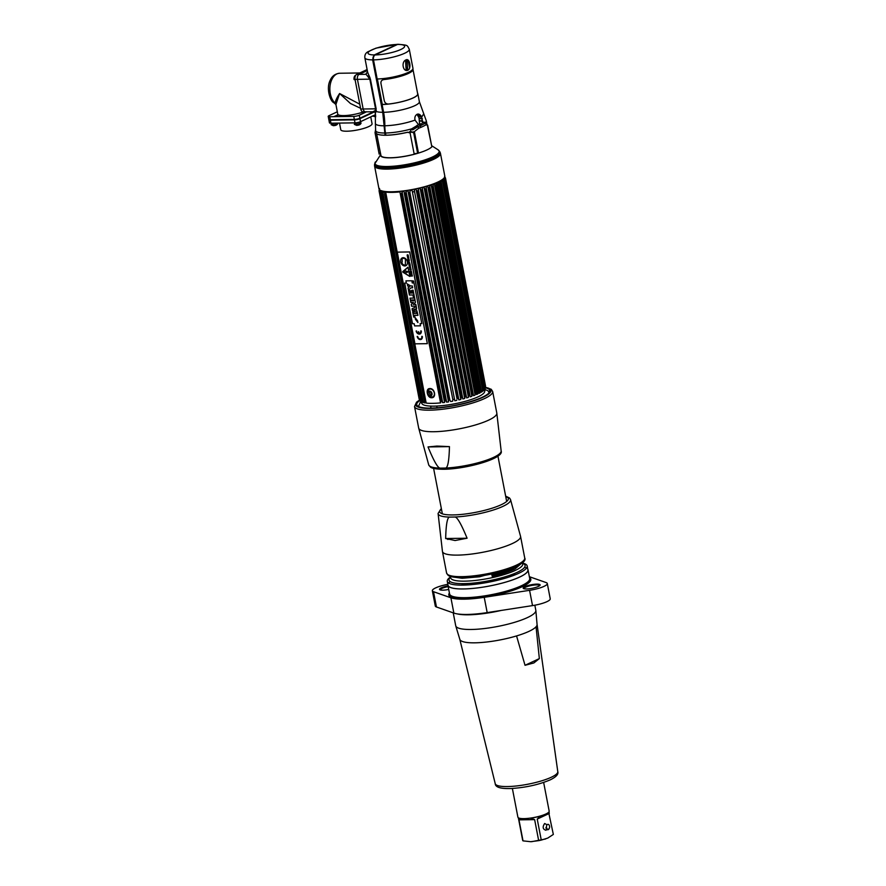 <?xml version="1.0" encoding="UTF-8"?>
<svg xmlns="http://www.w3.org/2000/svg" width="886" height="886" viewBox="0 0 886 886"><rect width="100%" height="100%" fill="white"/><g stroke="black" fill="none" stroke-linecap="round" stroke-linejoin="round"><path stroke-width="1.33" d="M420.595 127.484L420.252 125.734M420.053 124.682L419.909 123.94M418.557 116.919L418.004 114.039M407.693 70.315L406.785 59.683M418.535 128.293L418.203 126.554M398.08 167.842L398.102 167.952A16.801 3.566 -10.9 0 0 404.88 167.388M412.81 165.859A16.801 3.566 -10.9 0 0 420.23 163.5M389.065 48.409A19.149 4.053 -10.9 0 0 387.769 48.63M392.764 157.774A19.149 4.053 169.1 0 1 391.745 157.719M386.728 49.118L387.603 49.107M440.442 153.356L444.805 176.037A33.535 7.11 169.1 0 1 437.972 181.995A33.535 7.11 169.1 0 1 401.879 191.099A33.535 7.11 169.1 0 1 378.942 188.718L374.579 166.036A33.535 7.11 -10.9 0 0 397.515 168.418A33.535 7.11 -10.9 0 0 433.608 159.325A33.535 7.11 -10.9 0 0 440.442 153.356A33.535 7.11 -10.9 0 0 440.287 152.924M374.612 164.054L374.523 165.117A33.469 7.088 169.1 0 0 396.529 168.019A33.469 7.088 169.1 0 0 433.464 158.827A33.469 7.088 169.1 0 0 440.154 152.481L439.677 151.528A33.192 7.033 -10.9 0 1 433.044 157.819A33.192 7.033 -10.9 0 1 396.43 166.922A33.192 7.033 -10.9 0 1 374.612 164.054L380.736 154.485A25.694 5.449 -10.9 0 0 393.151 157.752A25.694 5.449 -10.9 0 0 421.193 152.193M380.847 134.993A25.406 5.382 -10.9 0 0 386.174 135.248A25.406 5.382 -10.9 0 0 407.97 132.191M409.52 131.804A25.406 5.382 -10.9 0 0 410.871 131.449L413.142 132.723M418.469 153.001A25.306 5.36 169.1 0 1 417.627 153.256L414.105 153.743L410.019 132.523L413.507 131.87L417.627 153.267M417.55 153.278A25.306 5.36 169.1 0 1 390.582 157.752A25.306 5.36 169.1 0 1 380.925 155.427L376.639 133.708M426.066 124.771L426.177 124.284A25.406 5.382 -10.9 0 0 426.376 123.309A25.406 5.382 -10.9 0 0 426.365 123.265M422.744 121.349A25.406 5.382 -10.9 0 0 420.053 121.039M414.737 138.271L415.955 139.977M376.173 111.714A22.737 4.818 -10.9 0 0 375.409 113.22L376.151 108.878L370.437 79.231L367.624 72.198L364.855 57.789C364.589 55.021 365.63 53.005 367.967 51.742L376.029 48.132L397.282 44.322L374.291 54.932L372.641 59.871L382.73 112.3L385.056 135.215A25.805 5.471 169.1 0 1 376.129 133.077L376.229 133.598M375.409 113.22L375.387 123.154A24.697 5.227 169.1 0 0 383.97 125.79M375.642 130.685A1.916 1.473 1.8 0 1 375.542 130.829L375.509 129.91M369.473 76.384A12.902 8.107 89.2 0 0 368.62 76.894M366.283 111.702A3.987 2.503 89.2 0 1 365.608 111.857A3.987 2.503 -90.8 0 1 363.16 109A3.987 2.503 89.2 0 0 365.608 111.857L363.171 111.902A3.987 2.503 -90.8 0 1 360.724 109.033L355.02 79.375A3.987 2.503 -90.8 0 1 356.67 74.435L359.096 74.402L367.313 70.559L359.096 74.402A3.987 2.503 89.2 0 0 357.446 79.341A3.987 2.503 -90.8 0 1 359.096 74.402L366.095 74.302L369.85 79.164L375.564 108.823L375.276 110.54L373.161 111.603M367.601 72.054A24.531 5.194 -10.9 0 0 366.095 74.302M360.724 109.033L363.16 109L357.446 79.341L363.16 109L375.564 108.823M385.454 132.834L385 132.845A23.258 14.608 -90.8 0 1 384.358 125.812A45.241 28.407 89.2 0 0 383.095 112.134L373.006 59.705A3.345 2.104 -90.8 0 1 374.335 55.585M375.476 130.297L375.033 132.734L379.186 154.042M379.197 154.02A27.4 5.803 169.1 0 1 380.404 152.824M418.569 124.682L420.939 124.417L422.467 122.855L421.692 117.018C420.462 114.615 418.945 113.707 417.118 114.272C415.146 115.479 414.46 117.439 415.047 120.131L418.569 124.682L411.647 128.847L409.498 132.756L407.339 132.28A25.805 5.471 169.1 0 1 385.908 135.204L385.488 133.011A23.889 15.007 -90.8 0 1 384.823 125.79A44.599 28.009 89.2 0 0 383.583 112.3L382.087 104.504A22.615 4.795 -10.9 0 0 405.866 100.605A22.615 4.795 -10.9 0 0 417.871 93.872A22.615 4.795 -10.9 0 0 417.583 93.318M426.576 123.376L426.576 123.376A1.916 1.816 -48.5 0 1 425.933 122.157A25.805 5.471 -10.9 0 0 426.31 120.884L426.742 123.076A25.805 5.471 169.1 0 1 426.753 123.187L426.897 124.605L425.933 122.157L423.419 122.29A1.916 1.65 -122.5 0 0 424.416 123.619A26.569 5.626 169.1 0 1 417.882 126.676L412.621 129.91L411.647 128.847A25.805 5.471 -10.9 0 1 385.488 133.011M420.008 120.762A25.805 5.471 169.1 0 1 422.755 121.039M417.084 125.258A1.916 1.152 -110.4 0 0 417.882 126.676M426.432 123.287L424.416 123.619M409.277 49.239L412.954 68.344A22.615 4.795 169.1 0 1 400.959 75.077A22.615 4.795 169.1 0 1 377.17 78.976L373.482 59.871A3.987 2.503 -90.8 0 1 375.143 54.932L397.515 44.455A3.987 2.503 -90.8 0 1 398.191 44.3C408.512 45.241 406.862 45.042 409.277 49.239A22.615 4.795 169.1 0 1 397.271 55.973A22.615 4.795 169.1 0 1 373.482 59.871M407.925 70.215C411.724 68.344 409.653 57.712 405.943 59.916C400.948 61.798 403.03 72.442 407.925 70.215M406.962 59.683L407.726 70.293M418.768 114.117L420.396 117.185L421.083 116.044M418.801 114.172L418.225 114.05M419.643 124.738L419.023 117.816L417.007 114.338M406.142 70.359L405.522 60.148M388.013 104.061A22.294 4.729 169.1 0 1 382.276 104.415L377.37 78.976M427.296 124.738L431.847 146.799A27.4 5.803 169.1 0 1 418.48 153.068L414.36 131.66L418.701 128.226A27.4 5.803 -10.9 0 0 425.446 125.07L427.296 124.738M431.803 146.578L427.661 125.159M338.607 114.947L334.93 116.675M334.487 120.142L335.506 119.665M373.139 112.001L374.235 111.99M375.498 114.671L360.502 121.692A3.987 0.842 169.1 0 1 355.009 122.855L330.965 123.198A3.987 0.842 169.1 0 1 329.448 122.833L328.872 119.831A3.987 0.842 -10.9 0 0 330.389 120.197L354.433 119.854A3.987 0.842 -10.9 0 0 359.926 118.691L374.922 111.669M339.493 123.076L340.778 129.744A15.926 3.378 -10.9 0 0 351.676 130.884A15.926 3.378 -10.9 0 0 368.809 126.554A15.926 3.378 -10.9 0 0 372.065 123.719L370.747 116.897M356.67 74.435L367.114 69.551M359.794 104.205L339.604 93.517C336.935 97.493 335.462 100.705 335.174 103.141A15.926 10.001 -90.8 0 1 329.902 87.448A15.926 10.001 -90.8 0 1 336.924 73.892A15.926 10.001 -90.8 0 1 339.637 73.25L359.838 72.962M367.845 72.885A15.926 10.001 89.2 0 0 366.416 73.239M360.58 108.291L350.457 103.496L339.604 93.517L335.916 104.493L337.765 114.128A15.926 3.378 169.1 0 0 343.846 115.59A15.926 3.378 169.1 0 0 363.481 111.891M335.982 104.814L335.174 103.141A3.987 2.702 -49.1 0 1 333.734 102.654L333.734 102.654C330.434 101.403 325.727 88.456 330.312 80.061C332.117 76.019 335.218 73.748 339.637 73.25M337.322 111.78L329.016 115.667A3.987 0.842 -10.9 0 0 328.208 116.376A3.987 0.842 -10.9 0 0 329.725 116.742L353.769 116.398A3.987 0.842 -10.9 0 0 359.262 115.235L366.494 111.846M373.704 111.736L359.838 118.237A3.987 0.842 169.1 0 1 354.345 119.4L330.301 119.743A3.987 0.842 169.1 0 1 328.784 119.377L328.208 116.376M333.823 116.686L338.131 114.671M341.276 115.512L341.475 116.52A12.747 2.702 -10.9 0 0 341.487 116.575M335.063 123.132A3.422 0.731 -10.9 0 0 331.131 124.66A3.422 0.731 -10.9 0 0 332.416 124.937A3.422 0.731 -10.9 0 0 335.927 124.372A3.422 0.731 -10.9 0 0 337.843 123.376A3.422 0.731 -10.9 0 0 337.533 123.099M355.651 124.605A3.422 0.731 -10.9 0 0 359.151 124.04A3.422 0.731 -10.9 0 0 361.067 123.043A3.422 0.731 -10.9 0 0 359.76 122.678A3.422 0.731 -10.9 0 0 356.061 123.298A3.422 0.731 -10.9 0 0 354.356 124.328A3.422 0.731 -10.9 0 0 355.651 124.605M372.463 116.088A3.422 0.731 -10.9 0 0 373.56 116.21A3.422 0.731 -10.9 0 0 375.642 115.988L375.575 116M355.053 79.585L354.101 79.607A3.422 2.149 -90.8 0 1 355.729 75.277M375.609 109.41L375.908 110.96L375.254 110.584M374.811 111.127L375.598 115.202M430.607 406.098L430.995 408.103A37.267 7.896 169.1 0 1 417.926 406.187A37.267 7.896 169.1 0 1 419.986 400.428M437.086 407.815L436.743 406.054L437.064 407.815M376.284 110.794L375.697 108.657M431.017 408.092L430.629 406.098M441.704 401.214A33.845 7.177 -10.9 0 1 440.552 401.336L400.572 193.702A33.845 7.177 -10.9 0 0 401.723 193.58L441.704 401.214L442.668 402.676L402.045 191.686L401.723 193.58M426.122 402.765L385.676 192.107L385.222 193.923L425.202 401.557L426.122 402.765M385.222 193.923A33.845 7.177 -10.9 0 1 384.524 193.824L424.505 401.458A33.845 7.177 -10.9 0 0 425.202 401.557M420.019 400.328L420.274 400.893A33.214 7.033 -10.9 0 0 420.584 401.269L419.742 399.807A33.845 7.177 -10.9 0 0 420.008 400.018L421.06 401.635A33.214 7.033 -10.9 0 0 421.614 401.945L420.839 400.494A33.845 7.177 -10.9 0 0 421.26 400.671L422.334 402.255A33.214 7.033 169.1 0 0 423.12 402.51L422.445 401.048A33.845 7.177 -10.9 0 0 422.999 401.181L424.095 402.742A33.214 7.033 -10.9 0 0 425.103 402.931L424.915 402.598M420.064 400.55L379.286 191.62A33.845 7.177 -10.9 0 1 379.164 191.376L379.43 189.482M444.672 177.067L444.672 177.067A33.845 7.177 169.1 0 1 444.694 177.089L445.592 178.684L485.572 386.318A33.845 7.177 169.1 0 1 485.55 386.529L484.686 391.623A32.029 6.789 169.1 0 1 478.163 396.784A32.029 6.789 169.1 0 1 444.883 405.334A32.029 6.789 169.1 0 1 421.98 403.706L419.266 399.254A33.845 7.177 -10.9 0 1 419.156 399.01L379.164 191.376M419.355 397.415L420.241 399.11A33.214 7.033 -10.9 0 0 420.064 399.575L419.853 399.221M420.562 398.589L419.543 397.116A33.845 7.177 -10.9 0 0 419.466 397.227M381.357 192.96L420.994 398.091A33.214 7.033 -10.9 0 0 420.806 398.29M421.382 397.172L420.518 396.042A33.845 7.177 -10.9 0 0 420.473 396.086M478.274 392.144L438.293 184.509L437.186 182.97L477.82 393.96L478.274 392.144A33.845 7.177 -10.9 0 0 478.65 391.966A33.845 7.177 169.1 0 0 479.016 391.8L479.116 393.351A33.214 7.033 169.1 0 0 480.223 392.797L480.677 390.959L440.696 183.324L439.589 181.796A33.214 7.033 169.1 0 1 438.481 182.361L479.016 391.8M477.82 393.96A33.214 7.033 169.1 0 1 476.513 394.525L476.325 392.996A33.845 7.177 -10.9 0 1 475.461 393.34L475.04 394.768L434.384 184.144A33.214 7.033 169.1 0 1 432.911 184.698L473.534 395.688A33.214 7.033 -10.9 0 0 475.018 395.134L475.04 394.768M472.282 394.514L432.302 186.891L431.227 185.296L471.861 396.286L472.282 394.514A33.845 7.177 -10.9 0 0 473.246 394.181M471.861 396.286A33.214 7.033 169.1 0 1 470.233 396.828L469.846 395.333A33.845 7.177 -10.9 0 1 468.794 395.665L468.395 397.05L427.772 186.414A33.214 7.033 169.1 0 1 426.022 186.935L466.645 397.925A33.214 7.033 -10.9 0 0 468.406 397.404L468.395 397.05M465.039 396.751L425.058 189.117L424.062 187.478L464.696 398.467L465.039 396.751A33.845 7.177 -10.9 0 0 466.169 396.441M464.696 398.467A33.214 7.033 169.1 0 1 462.846 398.955L462.27 397.482A33.845 7.177 -10.9 0 1 461.085 397.781L421.105 190.147A33.845 7.177 -10.9 0 0 422.279 189.848L462.27 397.482M421.105 190.147L420.174 188.474L460.798 399.464L461.085 397.781M460.798 399.464A33.214 7.033 169.1 0 1 458.882 399.907L458.206 398.445A33.845 7.177 -10.9 0 1 456.999 398.711L416.143 189.382A33.214 7.033 169.1 0 1 414.183 189.781L454.817 400.771A33.214 7.033 -10.9 0 0 456.777 400.372L456.722 400.029M452.835 399.553L412.056 190.191A33.214 7.033 169.1 0 1 410.085 190.534L409.897 192.439A33.845 7.177 -10.9 0 1 408.679 192.639L448.659 400.273A33.845 7.177 -10.9 0 0 449.878 400.073L450.708 401.535A33.214 7.033 -10.9 0 0 452.68 401.181L452.835 399.553A33.845 7.177 -10.9 0 0 454.064 399.32M442.668 402.676A33.214 7.033 169.1 0 0 444.562 402.454L444.55 400.871A33.845 7.177 -10.9 0 0 445.747 400.716L446.644 402.166A33.214 7.033 169.1 0 0 448.593 401.879L448.504 401.535M440.552 401.336L440.541 402.554L440.552 401.336M426.31 403.097A33.214 7.033 169.1 0 0 440.663 402.886L440.541 402.554M444.55 400.871L404.559 193.237A33.845 7.177 -10.9 0 0 405.755 193.082L445.747 400.716M409.897 192.439L449.878 400.073M412.854 191.919A33.845 7.177 -10.9 0 0 414.072 191.686M456.999 398.711L417.018 191.077A33.845 7.177 -10.9 0 0 418.225 190.811L458.206 398.445M425.058 189.117A33.845 7.177 -10.9 0 0 426.177 188.807M468.794 395.665L428.813 188.031A33.845 7.177 -10.9 0 0 429.865 187.699L469.846 395.333M432.302 186.891A33.845 7.177 -10.9 0 0 433.265 186.547M475.461 393.34L435.48 185.706A33.845 7.177 -10.9 0 0 436.344 185.362L476.325 392.996M439.035 184.166A33.845 7.177 169.1 0 1 438.67 184.343A33.845 7.177 -10.9 0 1 438.293 184.509M420.518 396.042L381.39 192.871M379.54 188.508L379.374 189.781A33.845 7.177 -10.9 0 0 379.374 189.781L379.374 189.814M419.543 397.116L380.105 192.284M379.85 190.955L379.64 189.903L379.286 191.62M379.097 190.479A33.845 7.177 -10.9 0 0 379.086 190.545A33.845 7.177 -10.9 0 0 379.064 190.745L379.164 191.276M379.197 190.977L379.274 189.427M419.742 399.807L379.751 192.173A33.845 7.177 -10.9 0 0 380.028 192.395L420.008 400.018M420.839 400.494L380.858 192.86A33.845 7.177 -10.9 0 0 381.279 193.037L421.26 400.671M422.445 401.048L382.453 193.414A33.845 7.177 -10.9 0 0 383.018 193.547L422.999 401.181M400.051 192.306L400.04 191.897A33.214 7.033 -10.9 0 1 385.676 192.107M404.559 193.237L403.938 191.454A33.214 7.033 169.1 0 1 402.045 191.686M408.679 192.639L407.959 190.889A33.214 7.033 169.1 0 1 406.01 191.177L405.755 193.082M448.449 401.314L408.014 191.287M417.018 191.077L416.232 189.781M420.174 188.474A33.214 7.033 169.1 0 1 418.247 188.917L418.225 190.811M424.062 187.478A33.214 7.033 169.1 0 1 422.212 187.965L422.279 189.848M428.813 188.031L427.905 186.802M431.227 185.296A33.214 7.033 169.1 0 1 429.599 185.839L429.865 187.699M435.48 185.706L434.55 184.521M437.186 182.97A33.214 7.033 169.1 0 1 435.879 183.535L436.344 185.362M379.363 189.061L379.064 190.745M379.751 192.173L379.95 190.28A33.214 7.033 169.1 0 1 379.64 189.903M380.858 192.86L380.98 190.955A33.214 7.033 169.1 0 1 380.426 190.645L380.028 192.395M382.453 193.414L382.497 191.509A33.214 7.033 169.1 0 1 381.711 191.265L381.279 193.037M424.472 401.602L384.48 191.941A33.214 7.033 169.1 0 1 383.461 191.753L383.018 193.547M482.77 385.742A33.214 7.033 169.1 0 1 482.936 385.809L443.299 179.947M443.487 180.279L482.936 385.809M482.992 385.399L483.368 384.037M483.656 384.147A33.845 7.177 169.1 0 1 483.789 384.203L444.207 178.717M483.723 385.709L483.789 384.203M484.62 384.679L484.221 386.418A33.214 7.033 -10.9 0 0 484.077 386.34M485.063 386.761L485.351 385.443M485.439 385.598A33.845 7.177 169.1 0 1 485.473 385.687L445.492 178.064M485.207 387.592L485.473 385.798M485.572 386.318L485.273 388.013M485.55 386.529A33.845 7.177 169.1 0 1 485.539 386.595L445.558 178.961L444.584 177.499A33.214 7.033 169.1 0 1 444.407 177.953L485.03 388.954A33.214 7.033 169.1 0 0 485.218 388.489L485.539 386.595M485.273 387.293A33.845 7.177 169.1 0 1 485.085 387.592L445.093 179.958L444.074 178.485A33.214 7.033 169.1 0 1 443.653 178.983L444.462 180.7A33.845 7.177 169.1 0 1 444.119 181.021L443.066 179.537A33.214 7.033 169.1 0 1 442.402 180.068L483.025 391.058A33.214 7.033 169.1 0 0 483.69 390.527L484.11 388.655L444.119 181.021M484.11 388.655A33.845 7.177 169.1 0 0 484.443 388.334L444.462 180.611L484.277 389.973A33.214 7.033 -10.9 0 0 484.708 389.475L485.085 387.592M483.114 389.452A33.845 7.177 169.1 0 1 482.626 389.785L442.646 182.151L441.56 180.644A33.214 7.033 169.1 0 1 440.663 181.198L441.317 182.981A33.845 7.177 169.1 0 1 440.696 183.324M481.353 391.811L481.297 392.188A33.214 7.033 -10.9 0 0 482.194 391.645L482.626 389.785M481.397 390.726L441.339 182.726L481.297 390.604A33.845 7.177 169.1 0 1 480.677 390.959M444.584 176.513L445.37 177.809A33.845 7.177 169.1 0 1 445.492 178.053L444.573 176.591M444.783 177.831L445.005 179.005M444.761 176.812L445.37 177.809M429.854 388.589C425.225 388.267 427.107 398.002 431.626 397.759C436.698 397.858 434.827 388.123 429.854 388.589M440.364 401.646L400.262 193.392M404.215 192.915L444.329 401.214M446.644 402.166L406.01 191.177M448.416 401.092L408.114 191.808M458.693 398.955L418.458 190.047M462.614 397.748L422.489 189.394M469.945 395.333L429.943 187.633M439.589 181.796L480.223 392.797M443.066 179.537L483.69 390.527M444.584 177.499L444.805 178.629M445.049 179.947L485.052 387.658M484.908 388.301L444.694 179.504M445.038 179.061L444.805 177.864M444.861 177.953L445.093 179.16M379.795 191.376L379.596 190.213M379.573 190.313L379.784 191.398M422.334 402.255L381.711 191.265M431.914 394.857L430.219 391.191M433.066 397.338A4.773 3.577 64.9 0 1 432.213 397.482A4.773 3.577 64.9 0 1 427.872 393.893A4.773 3.577 64.9 0 1 429.023 388.721M429.743 391.069A2.481 1.861 -115.1 0 0 429.644 393.683A2.481 1.861 -115.1 0 0 431.715 395.278M431.814 397.028A4.175 3.123 64.9 0 1 430.607 396.784C428.414 396.064 427.506 394.115 427.883 390.959A4.175 3.123 64.9 0 1 430.275 389.02A4.175 3.123 64.9 0 1 434.295 392.974A4.175 3.123 64.9 0 1 431.814 397.028M429.533 391.058A2.558 1.916 -115.1 0 0 428.016 393.539A2.558 1.916 -115.1 0 0 430.474 395.964A2.558 1.916 -115.1 0 0 431.991 393.484A2.558 1.916 -115.1 0 0 429.533 391.058M413.54 282.003L412.666 281.626L413.408 281.239L412.666 281.626L413.552 281.992M413.74 281.659A0.864 0.653 64.9 0 1 412.389 281.682A0.864 0.653 -115.1 0 0 413.751 281.648A0.864 0.653 -115.1 0 0 412.71 280.873A0.864 0.653 64.9 0 1 413.74 281.659A0.941 0.709 -115.1 0 0 412.311 281.682A0.941 0.709 -115.1 0 0 413.773 281.659M412.389 281.682A0.864 0.653 64.9 0 1 412.699 280.884A0.864 0.653 -115.1 0 0 412.4 281.67M410.44 271.714L411.226 271.105L411.381 271.692L410.44 271.714M405.312 265.601L402.499 264.238A5.549 4.153 64.9 0 1 402.41 263.64L402.144 263.563A4.065 3.046 64.9 0 1 402.266 261.304A4.065 3.046 64.9 0 1 402.255 259.022A4.065 3.046 -115.1 0 0 402.255 261.315A4.065 3.046 -115.1 0 0 402.122 263.574L402.388 263.651A5.549 4.153 -115.1 0 0 402.477 264.249L405.312 265.612L405.478 258.9L402.92 258.147M405.843 265.722A4.308 3.223 64.9 0 1 404.824 265.944A4.308 3.223 64.9 0 1 400.86 262.544A4.308 3.223 64.9 0 1 402.2 257.915M409.675 251.956L427.34 343.668L414.947 343.846L397.282 252.133L409.675 251.956M411.846 280.773L405.921 280.851L406.353 283.055L404.669 283.077L412.499 323.755L414.183 323.733L414.604 325.904L420.518 325.826L420.097 323.656L421.825 323.623L413.995 282.944L412.267 282.966L411.846 280.773M417.173 336.47A3.289 2.47 -115.1 0 0 420.341 339.593A3.289 2.47 -115.1 0 0 422.301 336.403L421.78 336.403A2.625 1.96 64.9 0 1 420.219 338.95A2.625 1.96 64.9 0 1 417.694 336.47L417.173 336.47M418.901 333.468A2.625 1.96 64.9 0 1 416.641 330.999L416.121 330.999A3.289 2.47 -115.1 0 0 419.288 334.122A3.289 2.47 -115.1 0 0 421.249 330.932L420.728 330.932A2.625 1.96 64.9 0 1 419.421 333.457L418.546 331.608L418.901 333.468M409.952 276.41L407.937 267.207L402.842 272.179L409.709 276.399L402.742 271.581L407.992 267.173M412.333 276.044L412.123 274.981L411.004 275.147L411.104 276.067L412.333 276.044M411.325 273.785L410.949 274.494L410.661 273.763L410.838 274.704L412.068 274.682L411.325 273.785M411.857 273.575L411.569 272.102L410.462 272.733L411.857 273.575M411.436 271.437L410.185 271.094L410.307 271.936L411.436 271.437M409.864 269.643L411.126 269.82L409.864 269.643M410.982 269.078L409.941 269.1L410.794 268.081L409.565 268.093L410.606 268.27L409.797 269.289L410.982 269.078M409.31 265.999L410.395 265.988L409.033 265.302L409.31 265.999M409.321 260.44L407.959 259.753L408.191 260.96L409.321 260.44M409.144 259.52L407.881 259.343L409.144 259.52M408.723 257.35L407.649 257.173L408.501 256.165L407.272 256.176L408.313 256.353L407.505 257.372L408.723 257.35M410.34 267.572L410.373 267.782C410.949 265.501 409.055 268.524 409.642 266.907L409.598 266.697C409.144 268.923 410.927 265.844 410.34 267.572M410.218 265.08L410.008 264.006L408.889 264.183L408.989 265.091L410.218 265.08M408.535 262.732L409.709 263.131L408.734 263.751L409.819 263.585L409.553 262.599L408.535 262.732M409.155 261.292L408.535 261.071C408.967 262.356 409.166 262.356 409.11 261.06L409.155 261.292M407.848 257.737L407.815 258.723L408.767 258.956L408.789 257.959L407.848 257.737M407.305 254.78C406.752 257.006 408.667 253.928 408.036 255.655L408.081 255.866C408.667 253.584 406.74 256.641 407.35 254.991L407.305 254.78M403.219 257.693A4.308 3.223 -115.1 0 0 400.66 261.868A4.308 3.223 -115.1 0 0 404.813 265.955A4.308 3.223 -115.1 0 0 407.361 261.78A4.308 3.223 -115.1 0 0 403.219 257.693M427.34 343.635L409.753 251.923L397.36 252.133M417.948 315.327L414.593 315.394M414.87 317.066L414.548 315.394L417.948 315.35L417.594 313.478L414.194 313.533L413.862 311.85L412.654 311.872L413.662 317.088L414.87 317.066L413.696 317.066L412.699 311.872M417.428 312.603L412.466 310.643L412.101 308.749L416.276 306.656L412.056 308.76L412.422 310.665L417.428 312.636L416.066 308.749L416.641 308.516L416.11 308.727M415.39 310.233L415.213 309.07L413.673 309.69L415.169 309.081L415.401 310.266L413.629 309.712M416.176 306.135L411.602 306.202L411.27 304.452L413.397 302.392L410.894 302.491L410.55 300.731M414.98 299.933L410.406 300L410.052 298.15M413.552 298.106L410.019 298.15L410.373 300.022L414.991 299.955L414.139 295.525L413.053 295.547L413.552 298.106L413.097 295.547M414.028 294.949L413.109 290.209L412.034 290.22L412.588 293.1L411.868 293.111L411.414 290.763L410.34 290.785L410.783 293.133L410.129 293.144L409.598 290.364L408.512 290.375L409.41 295.016L414.028 294.949L409.454 295.005L408.557 290.375M410.783 293.111L410.373 290.785M412.588 293.089L412.079 290.22M411.015 287.839L412.654 287.828L411.015 287.839L408.446 290.01L408.047 287.928L409.421 286.92L407.704 285.945L407.316 283.941M408.479 289.988L408.081 287.906L409.454 286.909L407.671 285.968L407.272 283.908L410.595 285.99L412.289 285.968L412.654 287.828M421.825 323.611L420.119 323.645M420.518 325.815L414.626 325.893L414.205 323.722L412.522 323.755L404.692 283.077M406.353 283.044L405.943 280.851M417.915 322.57L415.434 319.348L415.102 317.576L417.572 320.787L417.915 322.57M416.641 308.516L416.276 306.656M416.176 306.157L415.833 304.363L413.341 304.474L415.456 302.403L415.124 300.664L410.506 300.731L410.849 302.514L413.363 302.403L411.226 304.474L411.569 306.224L416.176 306.157M407.992 271.803L408.944 271.792L407.992 271.803M407.449 272.246L407.283 271.371L404.747 270.972A0.919 0.687 -115.1 0 0 405.09 272.722L407.449 272.246M411.625 275.834L411.215 275.247L411.625 275.834M411.348 273.121L410.683 272.833L411.348 273.121M412.987 69.451L417.694 93.905A22.438 4.751 169.1 0 1 388.5 104.039C386.252 104.027 384.834 102.909 384.269 100.672L380.969 83.561C380.681 81.346 381.622 80.028 383.793 79.585A22.438 4.751 -10.9 0 0 412.987 69.451A22.438 4.751 -10.9 0 0 412.843 69.097M447.906 539.496A32.749 6.944 169.1 0 1 447.12 538.5M485.262 387.824A37.267 7.896 169.1 0 1 485.306 387.835A37.267 7.896 169.1 0 1 489.382 392.432A37.267 7.896 169.1 0 1 430.961 408.103M420.651 401.524L418.447 406.486M489.227 392.642A36.891 7.819 -10.9 0 0 489.46 390.538L489.138 392.742M488.695 393.218A35.883 7.597 -10.9 0 0 485.019 389.685M428.027 446.932L436.909 446.079L449.457 446.622L428.027 446.932C434.04 461.551 438.182 468.616 440.431 468.129A36.891 7.819 169.1 0 1 428.746 464.984L430.319 466.977C430.762 467.343 432.534 469.215 443.908 469.281C467.376 468.938 504.167 458.272 501.166 451.04A36.891 7.819 169.1 0 1 482.394 461.528A36.891 7.819 169.1 0 1 445.248 468.063L440.431 468.129M449.457 446.622C449.08 461.34 447.685 468.484 445.248 468.063M445.658 538.522C446.035 523.814 447.43 516.671 449.866 517.092L454.684 517.025C456.932 516.538 461.074 523.604 467.088 538.223L445.658 538.522L455.105 540.526L467.088 538.223M441.383 508.774A34.942 7.398 -10.9 0 0 453.056 514.932A34.942 7.398 -10.9 0 0 494.953 507.246A34.942 7.398 -10.9 0 0 505.696 496.393M523.438 560.76A38.342 8.129 169.1 0 1 500.933 571.692A38.342 8.129 169.1 0 1 462.902 577.639M459.801 639.293A39.338 8.339 -10.9 0 0 516.56 635.927L525.033 665.297L533.859 662.961L539.352 658.586L536.052 626.812A39.338 8.339 -10.9 0 0 537.06 624.42M539.352 658.586L525.033 665.297M543.65 782.438L549.176 811.144A15.926 3.378 169.1 0 1 545.931 813.979A15.926 3.378 169.1 0 1 528.798 818.299A15.926 3.378 169.1 0 1 517.9 817.169L512.374 788.462M538.677 840.637L530.692 841.7L523.028 840.869L518.975 819.86L534.635 819.628L538.677 840.637A15.605 3.311 -10.9 0 0 541.268 840.094L537.226 819.085L549.298 813.437L548.811 812.108M534.635 819.628L530.681 818.299L540.238 816.283L537.226 819.085M545.588 838.987L531.589 841.689M548.655 812.34L553.34 834.435L547.747 838.09L541.268 840.094M518.576 818.974L522.685 840.36A15.605 3.311 -10.9 0 0 523.028 840.869M518.609 817.933L519.772 818.465L518.975 819.86M531.866 819.672L531.589 818.221M549.076 813.536L547.825 812.938M548.766 812.152L548.966 812.927M547.083 824.822L544.657 823.493C542.332 827.015 542.775 829.274 545.953 830.248L546.839 829.429M520.547 818.454L518.897 819.229M549.519 826.129A2.481 1.562 -90.8 0 1 549.309 828.277A2.481 1.562 -90.8 0 1 547.792 829.274A2.481 1.562 -90.8 0 1 546.54 827.524A2.481 1.562 -90.8 0 1 547.57 824.445A2.481 1.562 -90.8 0 1 549.519 826.129M549.254 828.399A2.935 1.85 -90.8 0 1 549.187 828.543A2.935 1.85 -90.8 0 1 547.393 829.728A2.935 1.85 -90.8 0 1 545.909 827.657L546.54 827.524M515.209 566.774L479.669 576.775L462.115 578.292L451.605 576.775M518.975 564.903L514.666 567.339C508.752 570.141 501.155 572.611 491.874 574.737L492.195 576.376C501.465 574.239 509.062 571.769 514.987 568.967L522.463 562.521L522.762 563.939M522.629 563.263A38.74 8.207 169.1 0 1 517.202 572.334A38.74 8.207 169.1 0 1 469.824 583.376A38.74 8.207 169.1 0 1 450.498 577.151M492.04 575.579L510.624 569.931L520.625 563.895M447.906 584.572A40.789 8.638 -10.9 0 0 447.917 585.225A40.789 8.638 -10.9 0 0 475.815 588.116A40.789 8.638 -10.9 0 0 519.717 577.052A40.789 8.638 -10.9 0 0 528.023 569.798A40.789 8.638 -10.9 0 0 527.79 569.189M461.506 585.125A40.789 8.638 169.1 0 1 465.571 583.608M511.034 574.859A40.789 8.638 169.1 0 1 515.364 574.748M528.023 569.798L529.706 578.503A40.789 8.638 169.1 0 1 521.389 585.768A40.789 8.638 169.1 0 1 477.488 596.832A40.789 8.638 169.1 0 1 449.59 593.93L447.917 585.225M535.853 610.487L537.071 624.508A39.338 8.339 169.1 0 1 529.031 631.33A39.338 8.339 169.1 0 1 487.101 641.962A39.338 8.339 169.1 0 1 459.834 639.393L455.758 625.915A40.789 8.638 169.1 0 0 484.033 628.584A40.789 8.638 169.1 0 0 527.513 617.553A40.789 8.638 -10.9 0 0 535.853 610.487A40.789 8.638 -10.9 0 0 535.82 610.299L534.845 605.216M455.758 625.915A40.789 8.638 169.1 0 1 455.714 625.726L453.233 612.868M529.352 576.697L546.13 582.567A15.926 3.378 169.1 0 1 547.293 583.52L550.239 598.814A15.926 3.378 169.1 0 1 532.519 605.603L487.178 612.603A42.816 9.07 169.1 0 1 453.853 613.079L436.455 606.988A15.926 3.378 169.1 0 1 435.292 606.035L432.346 590.752A15.926 3.378 169.1 0 1 447.851 584.328M506.105 591.217A42.816 9.07 169.1 0 1 511.831 590.696M457.231 598.593L463.09 597.685M547.293 583.52A15.926 3.378 169.1 0 1 529.573 590.32L484.232 597.319A42.816 9.07 169.1 0 1 450.908 597.795L433.509 591.704A15.926 3.378 169.1 0 1 432.346 590.752M509.605 575.357A42.816 9.07 169.1 0 1 514.401 575.136M524.933 586.632A8.638 1.827 169.1 0 1 535.1 584.206A8.638 1.827 169.1 0 1 540.006 585.336A8.638 1.827 169.1 0 1 538.378 586.443A8.638 1.827 169.1 0 1 529.983 588.669A8.638 1.827 169.1 0 1 523.46 588.514A8.638 1.827 169.1 0 1 524.933 586.632M448.039 585.867A8.638 1.827 -10.9 0 0 441.272 587.839A8.638 1.827 -10.9 0 0 439.788 589.722A8.638 1.827 -10.9 0 0 448.726 589.456M449.412 593A41.753 8.849 -10.9 0 0 473.268 598.415A41.753 8.849 -10.9 0 0 522.308 586.665A41.753 8.849 -10.9 0 0 529.518 577.572M513.603 575.435A41.753 8.849 -10.9 0 0 508.653 575.678M468.085 583.497A41.753 8.849 -10.9 0 0 463.4 585.103M523.936 588.725A7.996 1.694 169.1 0 1 523.925 588.658A7.996 1.694 169.1 0 1 525.553 587.241A7.996 1.694 169.1 0 1 534.158 585.07A7.996 1.694 169.1 0 1 539.629 585.635A7.996 1.694 169.1 0 1 539.629 585.701M448.183 586.61A7.996 1.694 -10.9 0 0 441.881 588.437A7.996 1.694 -10.9 0 0 440.276 589.932M516.959 566.143A40.678 8.616 169.1 0 1 517.989 566.198M524.601 567.262A40.678 8.616 169.1 0 1 526.517 568.103M527.181 565.999L527.912 569.82A40.678 8.616 169.1 0 1 519.628 577.052A40.678 8.616 169.1 0 1 475.848 588.094A40.678 8.616 169.1 0 1 448.017 585.203L447.286 581.382A40.678 8.616 -10.9 0 0 475.106 584.273A40.678 8.616 -10.9 0 0 518.886 573.231A40.678 8.616 -10.9 0 0 527.181 565.999A40.678 8.616 -10.9 0 0 522.596 563.097M450.465 576.996A40.678 8.616 -10.9 0 0 447.286 581.382M448.681 583.088A40.678 8.616 169.1 0 1 450.154 581.604M375.454 161.905A32.671 6.922 -10.9 0 0 394.037 166.169A32.671 6.922 -10.9 0 0 432.49 156.977A32.671 6.922 -10.9 0 0 438.094 149.834L431.681 145.703M376.218 111.426A22.615 4.795 -10.9 0 0 382.73 112.3M372.641 59.871A22.615 4.795 169.1 0 1 364.855 57.789M388.157 48.442A22.615 4.795 169.1 0 1 389.463 48.232M375.387 123.154L375.642 130.641A25.805 5.471 -10.9 0 0 384.635 133.011M374.291 54.932A18.639 3.954 169.1 0 1 371.821 49.904A18.639 3.954 169.1 0 1 396.629 44.477M369.949 77.536A11.95 7.498 89.2 0 0 369.362 77.935M369.85 79.164L355.02 79.375M415.047 120.131C405.079 123.531 395.001 125.413 384.823 125.79L384.358 125.812M383.583 112.3A22.615 4.795 -10.9 0 0 407.372 108.402A22.615 4.795 -10.9 0 0 419.366 101.668L417.871 93.872M421.692 117.018L423.763 113.84L419.366 101.668M423.419 122.29A25.738 5.449 169.1 0 1 422.467 122.855M422.445 118.857A25.805 5.471 -10.9 0 0 419.366 118.547M397.515 44.455A18.639 3.954 169.1 0 1 400.826 49.483A18.639 3.954 169.1 0 1 375.143 54.932M360.502 121.692L359.926 118.691M355.009 122.855L354.433 119.854M330.965 123.198L330.389 120.197M330.301 119.743L329.725 116.742M354.345 119.4L353.769 116.398M329.215 116.73L329.016 115.667M359.838 118.237L359.262 115.235M380.836 192.04L380.581 190.745M445.503 178.485L445.392 177.92M443.997 179.57L443.842 178.773M485.406 387.392A38.342 8.129 169.1 0 1 478.551 399.143A38.342 8.129 169.1 0 1 430.308 408.402A38.342 8.129 169.1 0 1 419.742 400.04M485.262 387.26L491.209 389.275L492.66 391.479A39.781 8.428 169.1 0 1 471.551 403.318A39.781 8.428 169.1 0 1 429.71 410.174A39.781 8.428 169.1 0 1 414.526 406.53L418.679 428.082L428.746 464.984M418.679 428.082A39.781 8.428 169.1 0 0 433.863 431.726A39.781 8.428 -10.9 0 0 475.704 424.881A39.781 8.428 -10.9 0 0 496.802 413.031L492.66 391.479M454.684 517.025A36.891 7.819 -10.9 0 0 492.837 510.17A36.891 7.819 -10.9 0 0 510.502 499.505L520.569 536.418A39.781 8.428 169.1 0 1 499.46 548.257A39.781 8.428 169.1 0 1 457.63 555.112A39.781 8.428 -10.9 0 1 442.446 551.457L438.083 513.448A36.891 7.819 -10.9 0 0 449.866 517.092M507.756 497.511A36.891 7.819 -10.9 0 0 505.817 497.002M441.505 509.384A36.891 7.819 -10.9 0 0 439.888 510.58M446.588 573.02A39.781 8.428 -10.9 0 0 461.772 576.664A39.781 8.428 -10.9 0 0 503.613 569.82A39.781 8.428 -10.9 0 0 524.722 557.97C529.108 565.334 488.43 577.395 462.658 577.705C449.999 577.617 448.416 575.523 448.039 575.213L446.588 573.02L442.446 551.457M459.812 639.349L495.241 783.711A31.852 6.756 169.1 0 0 517.169 785.882A31.852 6.756 169.1 0 0 551.291 777.255A31.852 6.756 -10.9 0 0 557.792 771.662L537.071 624.464M450.631 577.827L450.62 577.794A36.736 7.786 -10.9 0 0 475.738 580.396A36.736 7.786 -10.9 0 0 515.264 570.429A36.736 7.786 -10.9 0 0 522.751 563.895M477.964 597.928A40.789 8.638 169.1 0 1 504.843 592.756M501.122 610.454A40.789 8.638 169.1 0 1 457.198 613.887M471.806 598.537A41.753 8.849 169.1 0 1 477.753 596.81M504.621 591.626A41.753 8.849 169.1 0 1 510.779 591.028M529.573 590.32L532.519 605.603M484.232 597.319L487.178 612.603M450.908 597.795L453.853 613.079M433.509 591.704L436.455 606.988M452.458 596.333L452.735 597.795M495.861 579.278L496.116 580.607M529.418 580.02L529.773 581.847M420.795 127.407L420.462 125.646M420.263 124.638L420.03 123.398M418.912 117.594L418.225 114.039M407.427 70.382L406.84 67.336M439.677 151.528L438.094 149.834M426.631 124.649L426.376 123.309M375.642 130.641L376.096 133.044M374.556 100.627L373.992 100.627M365.608 111.857L373.593 111.747M375.033 132.734L379.153 154.131M426.31 120.884L423.763 113.84M409.642 67.978L408.125 60.126M412.942 69.994L412.787 69.197M366.715 72.862L367.834 72.84M333.734 102.654L335.916 104.493M369.307 76.008L367.856 76.03M337.843 123.376C337.4 124.848 335.883 125.613 333.28 125.668L331.131 124.66M361.067 123.043C360.624 124.516 359.107 125.28 356.515 125.336L354.356 124.328M375.686 116.819L372.275 115.944M400.118 192.904L440.397 402.056M444.838 177.931L445.071 179.127M380.559 190.734L380.825 192.118M442.358 513.847L433.608 468.395M506.67 501.454L497.921 456.013M419.687 399.94L416.542 402.189L414.526 406.53M501.166 451.04L496.802 413.031M438.083 513.448L441.328 508.486M505.64 496.105L509.505 497.998L510.502 499.505M520.569 536.418L524.722 557.97M495.241 783.711C495.385 787.289 500.723 788.894 511.255 788.518C525.896 787.554 538.876 784.664 550.206 779.868C556.12 776.989 558.645 774.253 557.792 771.662M518.587 819.052L518.343 817.767M549.242 813.149L548.999 811.864M450.62 577.794L450.354 576.398"/></g></svg>
